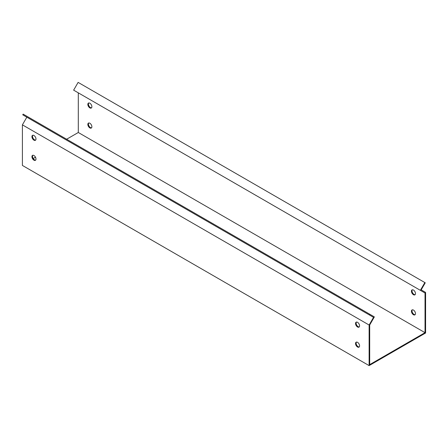 <?xml version="1.0" encoding="UTF-8"?>
<svg xmlns="http://www.w3.org/2000/svg" width="448" height="448" viewBox="0 0 448 448"><rect width="100%" height="100%" fill="white"/><g stroke="black" fill="none" stroke-linecap="round" stroke-linejoin="round"><path stroke-width="0.67" d="M369.46 324.436L369.118 325.024L22.4 124.846L26.824 117.186L373.542 317.358L369.46 324.436M369.118 325.024L369.118 365.613L22.4 165.435L22.4 124.846M33.958 155.512A2.862 1.652 60 0 1 35.823 158.032A2.862 1.652 60 0 1 35.386 160.328A2.862 1.652 60 0 1 32.525 158.676A2.862 1.652 60 0 1 32.525 155.372A2.862 1.652 60 0 1 33.958 155.512M357.566 342.345A2.862 1.652 60 0 1 359.43 344.865A2.862 1.652 60 0 1 358.994 347.161A2.862 1.652 60 0 1 356.132 345.509A2.862 1.652 60 0 1 356.132 342.205A2.862 1.652 60 0 1 357.566 342.345M33.958 135.498A2.862 1.652 60 0 1 35.823 138.018A2.862 1.652 60 0 1 35.386 140.308A2.862 1.652 60 0 1 32.525 138.656A2.862 1.652 60 0 1 32.525 135.352A2.862 1.652 60 0 1 33.958 135.498M357.566 322.33A2.862 1.652 60 0 1 359.43 324.85A2.862 1.652 60 0 1 358.994 327.141A2.862 1.652 60 0 1 356.132 325.489A2.862 1.652 60 0 1 356.132 322.185A2.862 1.652 60 0 1 357.566 322.33M66.64 139.227L78.299 132.496L78.299 92.848L425.023 293.026L425.023 332.668L369.701 364.61L369.701 324.968L374.36 316.887L23.156 114.122L22.747 114.828L373.542 317.358M32.844 155.254A2.862 1.652 -120 0 0 33.107 158.34A2.862 1.652 -120 0 0 35.65 160.11M356.451 342.087A2.862 1.652 -120 0 0 356.709 345.173A2.862 1.652 -120 0 0 359.251 346.942M32.844 135.24A2.862 1.652 -120 0 0 33.107 138.326A2.862 1.652 -120 0 0 35.65 140.09M356.451 322.073A2.862 1.652 -120 0 0 356.709 325.153A2.862 1.652 -120 0 0 359.251 326.922M369.118 365.613L425.6 333.004L425.6 292.415L421.176 289.862L425.253 282.8L78.12 82.387L73.64 90.154L425.023 293.026M424.844 282.565L420.358 290.332M78.299 132.496L425.023 332.668M413.465 314.742A2.862 1.652 60 0 1 411.594 312.222A2.862 1.652 60 0 1 412.037 309.932A2.862 1.652 60 0 1 414.893 311.578A2.862 1.652 60 0 1 414.893 314.882A2.862 1.652 60 0 1 413.465 314.742M89.858 127.91A2.862 1.652 60 0 1 87.993 125.39A2.862 1.652 60 0 1 88.43 123.099A2.862 1.652 60 0 1 91.291 124.751A2.862 1.652 60 0 1 91.291 128.05A2.862 1.652 60 0 1 89.858 127.91M413.465 294.722A2.862 1.652 60 0 1 411.594 292.202A2.862 1.652 60 0 1 412.037 289.912A2.862 1.652 60 0 1 414.893 291.564A2.862 1.652 60 0 1 414.893 294.868A2.862 1.652 60 0 1 413.465 294.722M89.858 107.89A2.862 1.652 60 0 1 87.993 105.37A2.862 1.652 60 0 1 88.43 103.079A2.862 1.652 60 0 1 91.291 104.731A2.862 1.652 60 0 1 91.291 108.035A2.862 1.652 60 0 1 89.858 107.89M33.214 158.525L35.493 157.209M412.35 309.814A2.862 1.652 -120 0 0 412.261 312.155A2.862 1.652 -120 0 0 414.042 314.406A2.862 1.652 -120 0 0 415.156 314.664M88.749 122.982A2.862 1.652 -120 0 0 88.659 125.322A2.862 1.652 -120 0 0 90.434 127.574A2.862 1.652 -120 0 0 91.549 127.831M412.35 289.794A2.862 1.652 -120 0 0 412.261 292.135A2.862 1.652 -120 0 0 414.042 294.392A2.862 1.652 -120 0 0 415.156 294.65M88.749 102.962A2.862 1.652 -120 0 0 88.659 105.302A2.862 1.652 -120 0 0 90.434 107.559A2.862 1.652 -120 0 0 91.549 107.817M369.471 315.006L369.88 314.3"/></g></svg>
